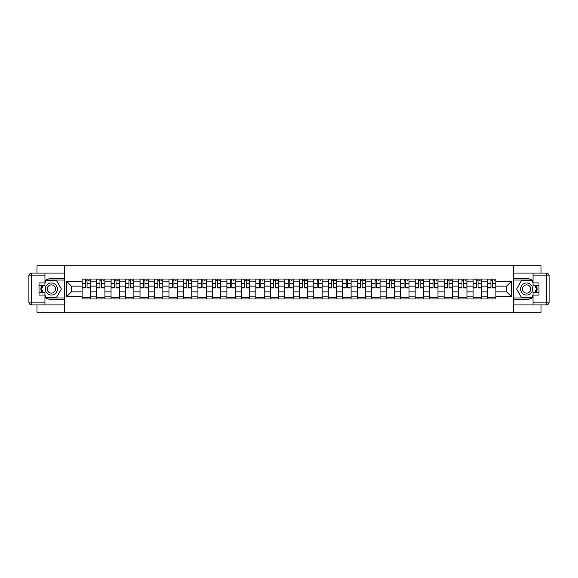 <?xml version="1.0" encoding="UTF-8"?>
<svg xmlns="http://www.w3.org/2000/svg" width="578" height="578" viewBox="0 0 578 578"><rect width="100%" height="100%" fill="white"/><g stroke="black" fill="none" stroke-linecap="round" stroke-linejoin="round"><path stroke-width="0.87" d="M36.978 304.917L36.978 312.207L541.022 312.207L541.022 304.917M541.022 273.083L541.022 265.793L36.978 265.793L36.978 273.083M96.569 298.978L96.569 281.854L90.443 281.854L90.443 298.978M90.443 281.854L90.443 279.022M96.569 281.854L96.569 279.022M104.921 279.022L104.921 298.978M111.048 298.978L111.048 279.022M119.408 279.022L119.408 298.978M125.534 298.978L125.534 279.022M133.886 279.022L133.886 298.978M140.013 298.978L140.013 279.022M148.365 279.022L148.365 298.978M154.492 298.978L154.492 279.022M162.852 279.022L162.852 298.978M168.978 298.978L168.978 279.022M177.33 279.022L177.33 298.978M183.457 298.978L183.457 279.022M191.809 279.022L191.809 298.978M197.936 298.978L197.936 279.022M206.288 279.022L206.288 298.978M212.415 298.978L212.415 279.022M220.774 279.022L220.774 298.978M226.901 298.978L226.901 279.022M235.253 279.022L235.253 298.978M241.38 298.978L241.38 279.022M249.732 279.022L249.732 298.978M255.859 298.978L255.859 279.022M264.218 279.022L264.218 298.978M270.345 298.978L270.345 279.022M278.697 279.022L278.697 298.978M284.824 298.978L284.824 279.022M293.176 279.022L293.176 298.978M299.303 298.978L299.303 279.022M307.655 279.022L307.655 298.978M313.782 298.978L313.782 279.022M322.141 279.022L322.141 298.978M328.268 298.978L328.268 279.022M336.62 279.022L336.62 298.978M342.747 298.978L342.747 279.022M351.099 279.022L351.099 298.978M357.226 298.978L357.226 279.022M365.585 279.022L365.585 298.978M371.712 298.978L371.712 279.022M380.064 279.022L380.064 298.978M386.191 298.978L386.191 279.022M394.543 279.022L394.543 298.978M400.67 298.978L400.67 279.022M409.022 279.022L409.022 298.978M415.149 298.978L415.149 279.022M423.508 279.022L423.508 298.978M429.635 298.978L429.635 279.022M437.987 279.022L437.987 298.978M444.114 298.978L444.114 279.022M452.466 279.022L452.466 298.978M458.592 298.978L458.592 279.022M466.952 279.022L466.952 298.978M473.079 298.978L473.079 279.022M481.431 279.022L481.431 298.978M487.557 298.978L487.557 279.022M487.557 291.876L481.431 291.876M473.079 291.876L466.952 291.876M458.592 291.876L452.466 291.876M444.114 291.876L437.987 291.876M429.635 291.876L423.508 291.876M415.149 291.876L409.022 291.876M400.67 291.876L394.543 291.876M386.191 291.876L380.064 291.876M371.712 291.876L365.585 291.876M357.226 291.876L351.099 291.876M342.747 291.876L336.62 291.876M328.268 291.876L322.141 291.876M313.782 291.876L307.655 291.876M299.303 291.876L293.176 291.876M284.824 291.876L278.697 291.876M270.345 291.876L264.218 291.876M255.859 291.876L249.732 291.876M241.38 291.876L235.253 291.876M226.901 291.876L220.774 291.876M212.415 291.876L206.288 291.876M197.936 291.876L191.809 291.876M183.457 291.876L177.33 291.876M168.978 291.876L162.852 291.876M154.492 291.876L148.365 291.876M140.013 291.876L133.886 291.876M125.534 291.876L119.408 291.876M111.048 291.876L104.921 291.876M96.569 291.876L90.443 291.876M487.557 286.124L481.431 286.124M473.079 286.124L466.952 286.124M458.592 286.124L452.466 286.124M444.114 286.124L437.987 286.124M429.635 286.124L423.508 286.124M415.149 286.124L409.022 286.124M400.67 286.124L394.543 286.124M386.191 286.124L380.064 286.124M371.712 286.124L365.585 286.124M357.226 286.124L351.099 286.124M342.747 286.124L336.62 286.124M328.268 286.124L322.141 286.124M313.782 286.124L307.655 286.124M299.303 286.124L293.176 286.124M284.824 286.124L278.697 286.124M270.345 286.124L264.218 286.124M255.859 286.124L249.732 286.124M241.38 286.124L235.253 286.124M226.901 286.124L220.774 286.124M212.415 286.124L206.288 286.124M197.936 286.124L191.809 286.124M183.457 286.124L177.33 286.124M168.978 286.124L162.852 286.124M154.492 286.124L148.365 286.124M140.013 286.124L133.886 286.124M125.534 286.124L119.408 286.124M111.048 286.124L104.921 286.124M96.569 286.124L90.443 286.124M71.412 291.876L82.09 291.876L82.09 286.124L71.412 286.124L71.412 291.876L66.492 296.796L66.492 281.204L82.09 281.204L82.09 286.124M495.91 286.124L495.91 291.876L506.588 291.876L506.588 286.124L495.91 286.124L495.91 279.022L82.09 279.022L82.09 281.204M495.91 281.204L511.508 281.204L511.508 296.796L495.91 296.796L495.91 291.876M82.09 291.876L82.09 298.978L495.91 298.978L495.91 296.796M82.09 296.796L66.492 296.796M513.365 312.207L513.365 265.793M64.635 312.207L64.635 265.793M90.443 297.583L82.09 297.583M85.479 280.417L87.054 280.417M104.921 297.583L96.569 297.583M99.958 280.417L101.54 280.417M119.408 297.583L111.048 297.583M114.437 280.417L116.019 280.417M133.886 297.583L125.534 297.583M128.923 280.417L130.498 280.417M148.365 297.583L140.013 297.583M143.402 280.417L144.977 280.417M162.852 297.583L154.492 297.583M157.881 280.417L159.463 280.417M177.33 297.583L168.978 297.583M172.367 280.417L173.942 280.417M191.809 297.583L183.457 297.583M186.846 280.417L188.421 280.417M206.288 297.583L197.936 297.583M201.325 280.417L202.907 280.417M220.774 297.583L212.415 297.583M215.804 280.417L217.386 280.417M235.253 297.583L226.901 297.583M230.29 280.417L231.865 280.417M249.732 297.583L241.38 297.583M244.769 280.417L246.344 280.417M264.218 297.583L255.859 297.583M259.247 280.417L260.83 280.417M278.697 297.583L270.345 297.583M273.734 280.417L275.309 280.417M293.176 297.583L284.824 297.583M288.212 280.417L289.788 280.417M307.655 297.583L299.303 297.583M302.691 280.417L304.266 280.417M322.141 297.583L313.782 297.583M317.17 280.417L318.753 280.417M336.62 297.583L328.268 297.583M331.656 280.417L333.231 280.417M351.099 297.583L342.747 297.583M346.135 280.417L347.71 280.417M365.585 297.583L357.226 297.583M360.614 280.417L362.196 280.417M380.064 297.583L371.712 297.583M375.093 280.417L376.675 280.417M394.543 297.583L386.191 297.583M389.579 280.417L391.154 280.417M409.022 297.583L400.67 297.583M404.058 280.417L405.633 280.417M423.508 297.583L415.149 297.583M418.537 280.417L420.119 280.417M437.987 297.583L429.635 297.583M433.023 280.417L434.598 280.417M452.466 297.583L444.114 297.583M447.502 280.417L449.077 280.417M466.952 297.583L458.592 297.583M461.981 280.417L463.563 280.417M481.431 297.583L473.079 297.583M476.46 280.417L478.042 280.417M495.91 297.583L487.557 297.583M490.946 280.417L492.521 280.417M66.492 281.204L71.412 286.124M506.588 291.876L511.508 296.796M506.588 286.124L511.508 281.204M87.054 287.613L90.399 287.931L87.054 287.931L87.054 279.116L90.399 279.116L88.542 279.116M90.399 287.613L90.399 279.116M85.479 280.323L87.054 280.323M88.542 280.323L89.193 280.323M83.991 279.116L82.134 279.116L82.134 287.931L85.479 287.931L85.479 279.116L84.135 279.116M82.134 279.116L88.405 279.116M101.54 287.613L104.878 287.931L101.54 287.931L101.54 279.116L104.878 279.116L103.021 279.116M104.878 287.613L104.878 279.116M99.958 280.323L101.54 280.323M103.021 280.323L103.672 280.323M98.477 279.116L96.62 279.116L96.62 287.931L99.958 287.931L99.958 279.116L98.614 279.116M96.62 279.116L102.884 279.116M116.019 287.613L119.357 287.931L116.019 287.931L116.019 279.116L119.357 279.116L117.5 279.116M119.357 287.613L119.357 279.116M114.437 280.323L116.019 280.323M117.5 280.323L118.15 280.323M112.956 279.116L111.099 279.116L111.099 287.931L114.437 287.931L114.437 279.116L113.093 279.116M111.099 279.116L117.363 279.116M44.961 297.251A10.44 10.44 0 0 0 51.363 299.44L64.548 299.44L64.548 304.917L31.682 304.917A2.782 2.782 0 0 1 28.9 302.135L28.9 275.865A2.782 2.782 0 0 1 31.682 273.083L44.961 273.083L44.961 285.705L39.015 285.705M44.961 273.083L64.548 273.083L64.548 278.56L51.363 278.56A10.44 10.44 0 0 0 44.961 280.749M41.457 285.705A10.44 10.44 0 0 0 41.457 292.295M64.548 299.44L64.548 278.56M39.015 292.295L44.961 292.295L44.961 304.917M44.961 282.917L39.015 282.917L39.015 295.083L44.961 295.083M64.548 280.041L46.189 280.041L44.961 282.18M44.961 295.82L46.189 297.959L64.548 297.959M42.924 285.705L41.024 289L42.924 292.295M533.039 280.749A10.44 10.44 0 0 0 526.637 278.56L513.452 278.56L513.452 273.083L546.318 273.083A2.782 2.782 0 0 1 549.1 275.865L549.1 302.135A2.782 2.782 0 0 1 546.318 304.917L533.039 304.917L533.039 292.295L538.985 292.295M533.039 304.917L513.452 304.917L513.452 299.44L526.637 299.44A10.44 10.44 0 0 0 533.039 297.251M536.543 292.295A10.44 10.44 0 0 0 536.543 285.705M513.452 278.56L513.452 299.44M538.985 285.705L533.039 285.705L533.039 273.083M533.039 295.083L538.985 295.083L538.985 282.917L533.039 282.917M513.452 297.959L531.811 297.959L533.039 295.82M533.039 282.18L531.811 280.041L513.452 280.041M535.076 292.295L536.976 289L535.076 285.705M45.33 289A6.033 6.033 0 0 0 51.363 295.033A6.033 6.033 0 0 0 57.395 289A6.033 6.033 0 0 0 51.363 282.967A6.033 6.033 0 0 0 45.33 289M47.23 289A4.133 4.133 0 0 0 51.363 293.133A4.133 4.133 0 0 0 55.495 289A4.133 4.133 0 0 0 51.363 284.867A4.133 4.133 0 0 0 47.23 289M44.961 282.736L46.356 280.323L56.377 280.323L61.384 289L56.377 297.677L46.356 297.677L44.961 295.264M43.242 292.295L41.341 289L43.242 285.705M520.605 289A6.033 6.033 0 0 0 526.637 295.033A6.033 6.033 0 0 0 532.67 289A6.033 6.033 0 0 0 526.637 282.967A6.033 6.033 0 0 0 520.605 289M522.505 289A4.133 4.133 0 0 0 526.637 293.133A4.133 4.133 0 0 0 530.77 289A4.133 4.133 0 0 0 526.637 284.867A4.133 4.133 0 0 0 522.505 289M533.039 295.264L531.644 297.677L521.623 297.677L516.616 289L521.623 280.323L531.644 280.323L533.039 282.736M534.758 285.705L536.659 289L534.758 292.295M130.498 287.613L133.843 287.931L130.498 287.931L130.498 279.116L133.843 279.116L131.986 279.116M133.843 287.613L133.843 279.116M128.923 280.323L130.498 280.323M131.986 280.323L132.637 280.323M127.435 279.116L125.578 279.116L125.578 287.931L128.923 287.931L128.923 279.116L127.572 279.116M125.578 279.116L131.842 279.116M144.977 287.613L148.322 287.931L144.977 287.931L144.977 279.116L148.322 279.116L146.465 279.116M148.322 287.613L148.322 279.116M143.402 280.323L144.977 280.323M146.465 280.323L147.115 280.323M141.913 279.116L140.057 279.116L140.057 287.931L143.402 287.931L143.402 279.116L142.058 279.116M140.057 279.116L146.328 279.116M159.463 287.613L162.801 287.931L159.463 287.931L159.463 279.116L162.801 279.116L160.944 279.116M162.801 287.613L162.801 279.116M157.881 280.323L159.463 280.323M160.944 280.323L161.594 280.323M156.4 279.116L154.543 279.116L154.543 287.931L157.881 287.931L157.881 279.116L156.537 279.116M154.543 279.116L160.807 279.116M173.942 287.613L177.28 287.931L173.942 287.931L173.942 279.116L177.28 279.116L175.43 279.116M177.28 287.613L177.28 279.116M172.367 280.323L173.942 280.323M175.43 280.323L176.073 280.323M170.878 279.116L169.022 279.116L169.022 287.931L172.367 287.931L172.367 279.116L171.016 279.116M169.022 279.116L175.286 279.116M188.421 287.613L191.766 287.931L188.421 287.931L188.421 279.116L191.766 279.116L189.909 279.116M191.766 287.613L191.766 279.116M186.846 280.323L188.421 280.323M189.909 280.323L190.559 280.323M185.357 279.116L183.501 279.116L183.501 287.931L186.846 287.931L186.846 279.116L185.502 279.116M183.501 279.116L189.772 279.116M202.907 287.613L206.245 287.931L202.907 287.931L202.907 279.116L206.245 279.116L204.388 279.116M206.245 287.613L206.245 279.116M201.325 280.323L202.907 280.323M204.388 280.323L205.038 280.323M199.844 279.116L197.987 279.116L197.987 287.931L201.325 287.931L201.325 279.116L199.981 279.116M197.987 279.116L204.251 279.116M217.386 287.613L220.724 287.931L217.386 287.931L217.386 279.116L220.724 279.116L218.867 279.116M220.724 287.613L220.724 279.116M215.804 280.323L217.386 280.323M218.867 280.323L219.517 280.323M214.322 279.116L212.466 279.116L212.466 287.931L215.804 287.931L215.804 279.116L214.46 279.116M212.466 279.116L218.73 279.116M231.865 287.613L235.21 287.931L231.865 287.931L231.865 279.116L235.21 279.116L233.353 279.116M235.21 287.613L235.21 279.116M230.29 280.323L231.865 280.323M233.353 280.323L234.003 280.323M228.801 279.116L226.944 279.116L226.944 287.931L230.29 287.931L230.29 279.116L228.939 279.116M226.944 279.116L233.209 279.116M246.344 287.613L249.689 287.931L246.344 287.931L246.344 279.116L249.689 279.116L247.832 279.116M249.689 287.613L249.689 279.116M244.769 280.323L246.344 280.323M247.832 280.323L248.482 280.323M243.28 279.116L241.423 279.116L241.423 287.931L244.769 287.931L244.769 279.116L243.425 279.116M241.423 279.116L247.695 279.116M260.83 287.613L264.168 287.931L260.83 287.931L260.83 279.116L264.168 279.116L262.311 279.116M264.168 287.613L264.168 279.116M259.247 280.323L260.83 280.323M262.311 280.323L262.961 280.323M257.766 279.116L255.91 279.116L255.91 287.931L259.247 287.931L259.247 279.116L257.904 279.116M255.91 279.116L262.174 279.116M275.309 287.613L278.647 287.931L275.309 287.931L275.309 279.116L278.647 279.116L276.79 279.116M278.647 287.613L278.647 279.116M273.734 280.323L275.309 280.323M276.79 280.323L277.44 280.323M272.245 279.116L270.388 279.116L270.388 287.931L273.734 287.931L273.734 279.116L272.382 279.116M270.388 279.116L276.652 279.116M289.788 287.613L293.133 287.931L289.788 287.931L289.788 279.116L293.133 279.116L291.276 279.116M293.133 287.613L293.133 279.116M288.212 280.323L289.788 280.323M291.276 280.323L291.926 280.323M286.724 279.116L284.867 279.116L284.867 287.931L288.212 287.931L288.212 279.116L286.861 279.116M284.867 279.116L291.139 279.116M304.266 287.613L307.612 287.931L304.266 287.931L304.266 279.116L307.612 279.116L305.755 279.116M307.612 287.613L307.612 279.116M302.691 280.323L304.266 280.323M305.755 280.323L306.405 280.323M301.21 279.116L299.353 279.116L299.353 287.931L302.691 287.931L302.691 279.116L301.348 279.116M299.353 279.116L305.618 279.116M318.753 287.613L322.091 287.931L318.753 287.931L318.753 279.116L322.091 279.116L320.234 279.116M322.091 287.613L322.091 279.116M317.17 280.323L318.753 280.323M320.234 280.323L320.884 280.323M315.689 279.116L313.832 279.116L313.832 287.931L317.17 287.931L317.17 279.116L315.826 279.116M313.832 279.116L320.096 279.116M333.231 287.613L336.577 287.931L333.231 287.931L333.231 279.116L336.577 279.116L334.72 279.116M336.577 287.613L336.577 279.116M331.656 280.323L333.231 280.323M334.72 280.323L335.37 280.323M330.168 279.116L328.311 279.116L328.311 287.931L331.656 287.931L331.656 279.116L330.305 279.116M328.311 279.116L334.575 279.116M347.71 287.613L351.056 287.931L347.71 287.931L347.71 279.116L351.056 279.116L349.199 279.116M351.056 287.613L351.056 279.116M346.135 280.323L347.71 280.323M349.199 280.323L349.849 280.323M344.647 279.116L342.79 279.116L342.79 287.931L346.135 287.931L346.135 279.116L344.791 279.116M342.79 279.116L349.061 279.116M362.196 287.613L365.534 287.931L362.196 287.931L362.196 279.116L365.534 279.116L363.678 279.116M365.534 287.613L365.534 279.116M360.614 280.323L362.196 280.323M363.678 280.323L364.328 280.323M359.133 279.116L357.276 279.116L357.276 287.931L360.614 287.931L360.614 279.116L359.27 279.116M357.276 279.116L363.54 279.116M376.675 287.613L380.013 287.931L376.675 287.931L376.675 279.116L380.013 279.116L378.156 279.116M380.013 287.613L380.013 279.116M375.093 280.323L376.675 280.323M378.156 280.323L378.807 280.323M373.612 279.116L371.755 279.116L371.755 287.931L375.093 287.931L375.093 279.116L373.749 279.116M371.755 279.116L378.019 279.116M391.154 287.613L394.499 287.931L391.154 287.931L391.154 279.116L394.499 279.116L392.643 279.116M394.499 287.613L394.499 279.116M389.579 280.323L391.154 280.323M392.643 280.323L393.293 280.323M388.091 279.116L386.234 279.116L386.234 287.931L389.579 287.931L389.579 279.116L388.228 279.116M386.234 279.116L392.498 279.116M405.633 287.613L408.978 287.931L405.633 287.931L405.633 279.116L408.978 279.116L407.122 279.116M408.978 287.613L408.978 279.116M404.058 280.323L405.633 280.323M407.122 280.323L407.772 280.323M402.57 279.116L400.72 279.116L400.72 287.931L404.058 287.931L404.058 279.116L402.714 279.116M400.72 279.116L406.984 279.116M420.119 287.613L423.457 287.931L420.119 287.931L420.119 279.116L423.457 279.116L421.6 279.116M423.457 287.613L423.457 279.116M418.537 280.323L420.119 280.323M421.6 280.323L422.251 280.323M417.056 279.116L415.199 279.116L415.199 287.931L418.537 287.931L418.537 279.116L417.193 279.116M415.199 279.116L421.463 279.116M434.598 287.613L437.943 287.931L434.598 287.931L434.598 279.116L437.943 279.116L436.087 279.116M437.943 287.613L437.943 279.116M433.023 280.323L434.598 280.323M436.087 280.323L436.737 280.323M431.535 279.116L429.678 279.116L429.678 287.931L433.023 287.931L433.023 279.116L431.672 279.116M429.678 279.116L435.942 279.116M449.077 287.613L452.422 287.931L449.077 287.931L449.077 279.116L452.422 279.116L450.565 279.116M452.422 287.613L452.422 279.116M447.502 280.323L449.077 280.323M450.565 280.323L451.216 280.323M446.014 279.116L444.157 279.116L444.157 287.931L447.502 287.931L447.502 279.116L446.158 279.116M444.157 279.116L450.428 279.116M463.563 287.613L466.901 287.931L463.563 287.931L463.563 279.116L466.901 279.116L465.044 279.116M466.901 287.613L466.901 279.116M461.981 280.323L463.563 280.323M465.044 280.323L465.695 280.323M460.5 279.116L458.643 279.116L458.643 287.931L461.981 287.931L461.981 279.116L460.637 279.116M458.643 279.116L464.907 279.116M478.042 287.613L481.38 287.931L478.042 287.931L478.042 279.116L481.38 279.116L479.523 279.116M481.38 287.613L481.38 279.116M476.46 280.323L478.042 280.323M479.523 280.323L480.174 280.323M474.979 279.116L473.122 279.116L473.122 287.931L476.46 287.931L476.46 279.116L475.116 279.116M473.122 279.116L479.386 279.116M492.521 287.613L495.866 287.931L492.521 287.931L492.521 279.116L495.866 279.116L494.009 279.116M495.866 287.613L495.866 279.116M490.946 280.323L492.521 280.323M494.009 280.323L494.66 280.323M489.458 279.116L487.601 279.116L487.601 287.931L490.946 287.931L490.946 279.116L489.595 279.116M487.601 279.116L493.865 279.116M473.079 281.854L466.952 281.854M458.592 281.854L452.466 281.854M444.114 281.854L437.987 281.854M429.635 281.854L423.508 281.854M415.149 281.854L409.022 281.854M400.67 281.854L394.543 281.854M386.191 281.854L380.064 281.854M371.712 281.854L365.585 281.854M357.226 281.854L351.099 281.854M342.747 281.854L336.62 281.854M328.268 281.854L322.141 281.854M313.782 281.854L307.655 281.854M299.303 281.854L293.176 281.854M284.824 281.854L278.697 281.854M270.345 281.854L264.218 281.854M255.859 281.854L249.732 281.854M241.38 281.854L235.253 281.854M226.901 281.854L220.774 281.854M212.415 281.854L206.288 281.854M197.936 281.854L191.809 281.854M183.457 281.854L177.33 281.854M168.978 281.854L162.852 281.854M154.492 281.854L148.365 281.854M140.013 281.854L133.886 281.854M125.534 281.854L119.408 281.854M111.048 281.854L104.921 281.854M487.557 281.854L481.431 281.854M473.079 296.146L466.952 296.146M458.592 296.146L452.466 296.146M444.114 296.146L437.987 296.146M429.635 296.146L423.508 296.146M415.149 296.146L409.022 296.146M400.67 296.146L394.543 296.146M386.191 296.146L380.064 296.146M371.712 296.146L365.585 296.146M357.226 296.146L351.099 296.146M342.747 296.146L336.62 296.146M328.268 296.146L322.141 296.146M313.782 296.146L307.655 296.146M299.303 296.146L293.176 296.146M284.824 296.146L278.697 296.146M270.345 296.146L264.218 296.146M255.859 296.146L249.732 296.146M241.38 296.146L235.253 296.146M226.901 296.146L220.774 296.146M212.415 296.146L206.288 296.146M197.936 296.146L191.809 296.146M183.457 296.146L177.33 296.146M168.978 296.146L162.852 296.146M154.492 296.146L148.365 296.146M140.013 296.146L133.886 296.146M125.534 296.146L119.408 296.146M111.048 296.146L104.921 296.146M96.569 296.146L90.443 296.146M487.557 296.146L481.431 296.146M87.054 283.625L90.399 283.625M82.134 287.613L85.479 287.613M82.134 283.625L85.479 283.625M101.54 283.625L104.878 283.625M96.62 287.613L99.958 287.613M96.62 283.625L99.958 283.625M116.019 283.625L119.357 283.625M111.099 287.613L114.437 287.613M111.099 283.625L114.437 283.625M44.961 275.865L31.682 275.865L31.682 302.135L44.961 302.135M28.9 275.865L31.682 275.865L31.682 273.083M31.682 304.917L31.682 302.135L28.9 302.135M533.039 302.135L546.318 302.135L546.318 275.865L533.039 275.865M549.1 302.135L546.318 302.135L546.318 304.917M546.318 273.083L546.318 275.865L549.1 275.865M130.498 283.625L133.843 283.625M125.578 287.613L128.923 287.613M125.578 283.625L128.923 283.625M144.977 283.625L148.322 283.625M140.057 287.613L143.402 287.613M140.057 283.625L143.402 283.625M159.463 283.625L162.801 283.625M154.543 287.613L157.881 287.613M154.543 283.625L157.881 283.625M173.942 283.625L177.28 283.625M169.022 287.613L172.367 287.613M169.022 283.625L172.367 283.625M188.421 283.625L191.766 283.625M183.501 287.613L186.846 287.613M183.501 283.625L186.846 283.625M202.907 283.625L206.245 283.625M197.987 287.613L201.325 287.613M197.987 283.625L201.325 283.625M217.386 283.625L220.724 283.625M212.466 287.613L215.804 287.613M212.466 283.625L215.804 283.625M231.865 283.625L235.21 283.625M226.944 287.613L230.29 287.613M226.944 283.625L230.29 283.625M246.344 283.625L249.689 283.625M241.423 287.613L244.769 287.613M241.423 283.625L244.769 283.625M260.83 283.625L264.168 283.625M255.91 287.613L259.247 287.613M255.91 283.625L259.247 283.625M275.309 283.625L278.647 283.625M270.388 287.613L273.734 287.613M270.388 283.625L273.734 283.625M289.788 283.625L293.133 283.625M284.867 287.613L288.212 287.613M284.867 283.625L288.212 283.625M304.266 283.625L307.612 283.625M299.353 287.613L302.691 287.613M299.353 283.625L302.691 283.625M318.753 283.625L322.091 283.625M313.832 287.613L317.17 287.613M313.832 283.625L317.17 283.625M333.231 283.625L336.577 283.625M328.311 287.613L331.656 287.613M328.311 283.625L331.656 283.625M347.71 283.625L351.056 283.625M342.79 287.613L346.135 287.613M342.79 283.625L346.135 283.625M362.196 283.625L365.534 283.625M357.276 287.613L360.614 287.613M357.276 283.625L360.614 283.625M376.675 283.625L380.013 283.625M371.755 287.613L375.093 287.613M371.755 283.625L375.093 283.625M391.154 283.625L394.499 283.625M386.234 287.613L389.579 287.613M386.234 283.625L389.579 283.625M405.633 283.625L408.978 283.625M400.72 287.613L404.058 287.613M400.72 283.625L404.058 283.625M420.119 283.625L423.457 283.625M415.199 287.613L418.537 287.613M415.199 283.625L418.537 283.625M434.598 283.625L437.943 283.625M429.678 287.613L433.023 287.613M429.678 283.625L433.023 283.625M449.077 283.625L452.422 283.625M444.157 287.613L447.502 287.613M444.157 283.625L447.502 283.625M463.563 283.625L466.901 283.625M458.643 287.613L461.981 287.613M458.643 283.625L461.981 283.625M478.042 283.625L481.38 283.625M473.122 287.613L476.46 287.613M473.122 283.625L476.46 283.625M492.521 283.625L495.866 283.625M487.601 287.613L490.946 287.613M487.601 283.625L490.946 283.625"/></g></svg>

